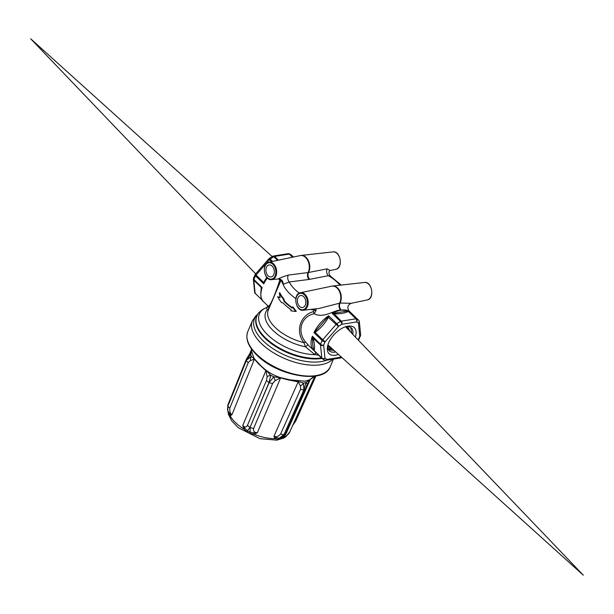 <?xml version="1.0" encoding="UTF-8"?>
<svg xmlns="http://www.w3.org/2000/svg" width="614" height="614" viewBox="0 0 614 614"><rect width="100%" height="100%" fill="white"/><g stroke="black" fill="none" stroke-linecap="round" stroke-linejoin="round"><path stroke-width="0.92" d="M350.794 327.469L351.707 333.225M334.039 350.448L328.467 349.704M345.559 326.74L348.499 327.884L349.757 331.184M331.798 348.43L328.329 347.048L327.699 346.281M347.44 327.162L348.046 329.396M329.941 346.757L327.707 346.112M346.258 326.817L346.388 327.669M328.613 345.582L327.738 345.659M331.829 348.89L327.991 348.591M346.895 328.198L347.025 327.001M335.674 351.922A15.88 8.504 -45.9 0 1 334.914 352.068A15.88 8.504 -45.9 0 1 329.158 350.632A15.88 8.504 -45.9 0 1 327.761 345.383M345.981 326.61A15.88 8.504 -45.9 0 1 351.277 327.845A15.88 8.504 -45.9 0 1 352.758 334.323M346.219 327.485L346.119 326.794M327.707 346.05L329.764 346.741M348.43 327.815L349.619 331.046M331.652 348.299L328.329 347.048M347.347 327.124L347.908 329.257M328.037 348.729L332.005 349.074M314.706 308.949L314.522 310.2L313.247 311.643C298.964 315.949 295.71 332.796 303.945 342.643L305.496 346.81L314.744 354.554L318.743 355.283M267.182 307.246L266.392 307.622L267.305 309.74L268.579 309.379M267.689 307.069L267.228 307.207A2.272 2.18 -127.1 0 1 266.445 307.583A41.031 20.216 -156.9 0 0 267.666 334.837A41.031 20.216 -156.9 0 0 314.967 354.677A2.272 1.013 116.4 0 1 316.08 352.697M314.744 354.554A2.272 0.975 118.6 0 1 315.949 352.574M309.502 346.319L305.895 342.42C297.268 332.796 299.908 317.016 314.138 313.693L316.01 310.6L315.88 308.811M269.208 307.921L269.224 307.798A2.272 2.233 1.4 0 0 268.648 306.263L268.141 306.117A2.272 2.164 127.8 0 1 267.305 309.74A35.919 17.691 23.1 0 0 272.969 330.432A35.919 17.691 23.1 0 0 305.496 346.81L307.975 344.784M281.005 280.26L268.31 310.016A34.407 16.946 -156.9 0 0 303.945 342.643A2.272 1.205 143.2 0 1 305.895 342.42M313.247 311.643A2.272 0.514 -113.5 0 1 314.138 313.693C323.294 318.781 333.855 310.231 340.609 310.009L348.898 310.776M310.461 309.418L314.522 310.2A2.272 1.197 -173 0 1 316.01 310.6M281.112 280.475L283.077 284.343L289.294 281.979L309.057 279.439L328.39 275.686L330.486 276.185L341.215 285.065M279.324 292.924A35.167 17.322 23.1 0 0 283.131 298.788L284.029 301.244A35.167 17.322 23.1 0 0 292.003 307.998L292.425 307.015L295.695 311.49L290.813 310.799L291.228 309.817A35.167 17.322 -156.9 0 1 283.254 303.063L281.519 302.572A35.167 17.322 -156.9 0 1 277.705 296.708L280.161 297.79L279.324 292.924L279.915 292.824A34.407 16.946 23.1 0 0 283.683 298.703L284.574 301.159A34.407 16.946 23.1 0 0 292.164 307.629M292.425 307.015L292.993 306.923L296.293 311.398L295.695 311.49M277.705 296.708L280.084 297.437M266.392 307.622A2.272 2.203 -131.5 0 0 267.305 307.146L267.504 305.549M268.141 306.117L263.475 301.643A26.471 14.176 -45.9 0 1 262.178 287.544L261.288 287.743L261.057 290.13M280.982 280.322A2.272 0.537 22.2 0 1 279.746 280.314C274.711 295.564 271.004 304.214 268.648 306.263M280.322 279.5L279.746 280.314L278.963 278.925M253.482 278.365A2.272 1.251 19.4 0 0 253.935 279.531A26.471 14.176 -45.9 0 1 255.508 275.847A2.272 0.975 -153.5 0 1 255.033 274.734L253.482 278.365A2.272 2.272 0 0 0 253.367 279.339A2.272 1.742 174.3 0 1 253.452 278.71M255.355 274.251L256.038 275.064L269.439 259.699L268.755 258.885L255.355 274.251A2.272 2.272 0 0 0 255.033 274.734M253.828 280.253A2.272 1.742 174.3 0 1 253.367 279.339L254.664 292.341A2.272 1.742 -5.7 0 0 255.125 293.254L253.828 280.253A2.272 1.213 -45.9 0 1 253.935 279.531L262.178 287.544L261.595 288.281A1.136 1.067 56 0 0 261.411 287.613L253.828 280.253M255.317 293.722A2.272 1.919 132.8 0 1 254.91 292.993M288.657 253.705A2.272 1.88 114.8 0 1 289.455 253.843A2.272 1.88 114.8 0 1 289.892 254.15A26.471 14.176 -45.9 0 1 291.972 255.531A2.272 1.919 -47.2 0 0 291.949 255.508L291.949 255.508A2.272 1.919 -47.2 0 0 291.903 255.47M269.155 258.525A2.272 0.637 54.8 0 1 270.16 259.039A26.471 14.176 -45.9 0 1 273.813 256.736A2.272 0.936 -119.1 0 0 272.7 256.291L269.155 258.525A2.272 2.272 0 0 0 268.755 258.885M347.417 327.254L347.263 327.93M358.967 339.266A2.272 2.272 0 0 1 358.645 339.749L358.315 339.588A2.272 0.975 26.5 0 0 358.967 339.266L360.518 335.635A2.272 1.251 -160.6 0 1 359.75 336.219A2.272 1.742 -5.7 0 0 360.633 334.661A2.272 2.272 0 0 1 360.518 335.635A2.272 1.251 -160.6 0 0 360.548 335.29M359.09 321.007A2.272 1.742 174.3 0 1 359.336 321.659A2.272 1.742 174.3 0 1 358.453 323.217A2.272 1.919 -47.2 0 0 358.645 320.247A26.471 14.176 134.1 0 0 356.565 318.866A2.272 1.88 114.8 0 1 356.55 321.951A2.272 1.558 -99.1 0 0 355.951 318.804L341.246 321.168A2.272 1.558 80.9 0 1 341.844 324.315A2.272 0.936 -119.1 0 0 340.486 321.452A26.471 14.176 134.1 0 0 336.833 323.755A2.272 0.637 54.8 0 1 338.506 326.425L336.111 324.407L322.711 339.772L325.105 341.791A2.272 0.975 -153.5 0 1 322.173 340.563A26.471 14.176 134.1 0 0 320.6 344.247A2.272 1.251 19.4 0 0 323.67 345.16A2.272 1.742 174.3 0 1 320.493 344.961L321.797 357.962A2.272 1.742 -5.7 0 0 324.967 358.162A2.272 1.919 132.8 0 1 322.051 358.492L322.051 358.492A2.272 1.919 132.8 0 1 322.028 358.469A2.272 1.213 134.1 0 1 322.012 358.461A2.272 2.272 0 0 0 322.051 358.492L324.545 360.157A2.272 1.88 -65.2 0 0 326.871 359.428A2.272 1.558 80.9 0 1 325.857 360.334A2.272 1.558 80.9 0 1 325.343 360.295M341.561 357.233A2.272 0.936 60.9 0 1 341.3 357.709A2.272 0.936 60.9 0 1 341.046 357.762M324.108 359.85A2.272 1.88 -65.2 0 0 324.545 360.157A2.272 2.272 0 0 0 325.857 360.334L340.555 357.97A2.272 1.558 -99.1 0 0 341.514 357.187M312.434 337.623L312.687 344.692L313.685 350.149L314.207 350.602C314.875 347.332 314.437 342.996 312.91 337.6L312.357 336.242L312.434 337.623L320.493 344.961A2.272 1.213 134.1 0 1 320.6 344.247L312.357 336.242A26.471 14.176 134.1 0 0 313.654 350.341A26.471 14.176 134.1 0 0 313.762 350.448L322.005 358.446A2.272 1.213 134.1 0 1 321.797 357.962L314.207 350.602A1.136 1.067 -124 0 0 313.685 350.149L322.012 358.461M313.931 332.558L315.12 332.412C320.685 328.352 325.151 323.233 328.521 317.047L328.582 315.749L327.853 316.939L336.111 324.407A2.272 1.213 134.1 0 1 336.833 323.755L328.582 315.749A26.471 14.176 134.1 0 0 313.931 332.558L322.173 340.563A2.272 1.213 134.1 0 1 322.711 339.772L315.12 332.412A1.136 0.422 -108.2 0 0 314.936 331.752L313.931 332.558M332.235 313.439L333.663 313.808C339.657 314.076 344.554 313.293 348.361 311.444L348.315 310.853L347.839 310.991A1.136 0.982 -149.3 0 0 348.361 311.444L355.951 318.804A2.272 1.213 134.1 0 1 356.565 318.866L348.315 310.853A26.471 14.176 134.1 0 0 332.235 313.439L340.486 321.452A2.272 1.213 134.1 0 1 341.246 321.168L333.671 313.27L332.235 313.439M338.452 354.431A18.151 9.724 -45.9 0 1 335.513 355.222A18.151 9.724 -45.9 0 1 327.515 346.465A18.151 9.724 -45.9 0 1 347.056 326.326A18.151 9.724 -45.9 0 1 347.908 326.164A18.151 9.724 -45.9 0 1 355.345 337.025M261.318 289.01L261.595 288.281M264.104 282.402L263.621 282.425L263.751 283.852L265.025 280.56M327.853 316.939L314.936 331.752M347.839 310.991L333.671 313.27M341.215 309.916A4.728 3.369 -100.2 0 1 340.041 303.07A10.384 7.122 -99.1 0 0 340.064 291.665A10.384 7.122 -99.1 0 0 332.634 286.024L364.409 282.471A8.849 6.071 80.9 0 1 371.608 290.268A8.849 6.071 80.9 0 1 367.218 299.939L351.216 303.308L340.041 303.07L319.027 308.458L303.224 310.231A8.849 6.071 -99.1 0 0 307.376 306.67A8.849 6.071 -99.1 0 0 306.877 296.946A8.849 6.071 -99.1 0 0 300.407 292.763A8.849 6.071 -99.1 0 0 296.646 296.255A8.849 6.071 -99.1 0 0 295.856 300.561M297.936 297.951A6.079 4.168 80.9 0 1 300.722 295.518A6.079 4.168 80.9 0 1 305.734 300.868A6.079 4.168 80.9 0 1 302.648 307.514A6.079 4.168 80.9 0 1 298.258 304.59A6.079 4.168 80.9 0 1 297.936 297.951M330.017 270.536L327.178 268.832A4.728 3.331 -101.1 0 0 328.39 275.686A29.679 14.621 -156.9 0 1 339.956 285.203M264.949 273.675A8.849 6.071 -99.1 0 0 271.718 279.654A8.849 6.071 -99.1 0 0 275.878 276.093A8.849 6.071 -99.1 0 0 275.371 266.369A8.849 6.071 -99.1 0 0 268.909 262.186L300.192 255.601A10.384 7.122 80.9 0 1 307.952 260.866A10.384 7.122 80.9 0 1 308.067 272.562L288.311 275.08C283.292 276.592 279.953 277.866 278.296 278.917L278.334 278.917A4.728 4.344 -94.4 0 1 278.403 278.909A4.728 4.344 -94.4 0 1 283.077 284.343A34.407 16.946 -156.9 0 0 295.848 298.611M266.438 267.374A6.079 4.168 80.9 0 1 269.224 264.941A6.079 4.168 80.9 0 1 274.228 270.29A6.079 4.168 80.9 0 1 271.15 276.937A6.079 4.168 80.9 0 1 266.76 274.013A6.079 4.168 80.9 0 1 266.438 267.374M288.311 275.08A4.728 3.154 -97.3 0 0 289.294 281.979A29.679 14.621 -156.9 0 0 299.356 293.124M283.131 298.788L283.683 298.703M284.029 301.244L284.574 301.159M251.379 350.586A34.407 16.946 -156.9 0 1 251.663 349.189A34.407 16.946 23.1 0 0 251.349 350.648L254.066 358.415L259.522 364.317L258.471 363.818L265.893 370.679L267.128 376.674L266.545 380.273L247.534 425.195C246.145 427.62 244.579 427.651 242.845 425.264L243.558 428.864L247.196 431.972L249.675 433.238L254.288 434.344L257.366 432.686L253.59 432.847A4.536 1.282 -101.8 0 1 254.288 434.344A33.164 16.34 -156.9 0 0 274.727 438.634L277.958 439.163L279.976 438.841L283.453 437.229L285.786 434.267L284.389 435.694M314.667 375.875L309.563 379.843L304.828 381.202L289.946 379.851L279.616 377.38C271.342 374.41 264.649 370.05 259.522 364.317M228.07 411.564L228.677 413.989L230.166 415.87L231.962 414.703L229.851 413.821A4.536 4.022 -93.5 0 1 230.166 415.87A33.164 16.34 -156.9 0 0 243.558 428.864A4.536 0.43 154.3 0 1 244.871 428.395L242.845 425.264L265.893 370.679A4.536 1.397 125.9 0 1 266.031 370.403L259.461 364.463M314.606 376.029L314.023 376.835L314.652 376.175M314.023 376.835L309.341 380.12L309.794 380.503L285.786 434.267L284.835 434.981M283.445 436.792A4.536 1.358 -133.9 0 0 283.453 437.229A33.164 16.34 -156.9 0 0 289.777 431.911L285.832 436.746L283.76 438.043L276.891 440.146L259.968 438.688L238.27 427.72L231.731 420.874L228.531 414.565L227.924 411.18M281.649 437.797L281.396 437.859A4.536 3.247 -100.9 0 0 279.976 438.841M274.727 438.634A4.536 3.469 138.5 0 1 276.523 437.659L273.99 436.17L274.727 438.634M277.958 439.163A4.536 2.97 82.5 0 1 279.27 438.204L276.523 437.659M285.556 433.538A4.536 2.279 -156 0 1 285.533 433.599A4.536 2.279 -156 0 1 285.525 433.607A4.536 2.279 -156 0 1 284.105 434.497L281.396 437.859L279.27 438.204L284.006 434.512A4.536 2.279 -156 0 1 280.644 433.983C278.472 436.493 276.254 437.222 273.99 436.17L298.181 381.847L300.476 386.052L300.576 389.261L280.644 433.983M288.403 379.936L298.181 381.847A4.536 2.51 93.8 0 0 298.304 381.563L288.403 379.936L279.293 377.518L280.253 378.708L257.366 432.686C254.319 432.624 253.091 431.174 253.666 428.326A4.536 2.302 -157 0 1 250.159 427.413L250.082 432.079M253.59 432.847L250.082 432.087L249.675 433.238M247.196 431.972A4.536 0.752 117.8 0 0 247.465 430.752L244.871 428.395M250.082 432.087L247.465 430.752L250.044 427.352A4.536 2.302 -157.1 0 1 247.534 425.195M258.471 363.818L253.881 358.492L254.081 360.019L231.962 414.703C230.219 413.706 229.521 411.487 229.866 408.041A4.536 2.264 -158 0 1 227.878 405.839L227.786 410.766L229.851 413.821M228.677 413.989A4.536 3.561 -19.2 0 0 228.546 412.623L228.538 412.608A4.536 3.561 -19.2 0 1 228.546 412.623L228.354 412.194M228.208 412.401A4.536 3.753 166.9 0 0 228.231 411.956M295.794 420.889A4.536 2.21 -155.8 0 1 295.756 420.989A4.536 2.21 -155.8 0 1 294.943 421.688L292.993 424.781M315.396 376.067L294.943 421.688M300.476 386.052A4.536 1.919 136.8 0 0 303.423 383.013L305.887 382.622L304.037 389.76L284.006 434.512L303.93 389.783L303.423 383.013L298.304 381.563M309.233 380.25L305.887 382.622A4.536 2.187 -158.1 0 1 306.954 384.947A4.536 2.187 -158.1 0 1 306.916 385.016L309.341 380.749A4.536 1.543 -140.6 0 0 309.233 380.25L309.341 380.12M306.969 384.886L305.465 388.869A4.536 2.279 -156 0 1 304.037 389.76L303.93 389.783A4.536 2.279 -156 0 1 300.576 389.261M309.794 380.503A9.456 4.751 -156 0 0 309.341 380.749L309.609 380.166M267.128 376.674A4.536 1.297 166.1 0 1 270.743 375.254L273.783 376.804L269.185 382.499L250.044 427.352L269.047 382.43L270.743 375.254L266.031 370.403M279.117 377.549L273.783 376.804A4.536 0.568 -109.8 0 1 275.049 380.726L279.431 378.431A4.536 0.821 -105.1 0 1 279.117 377.549L279.293 377.518M253.666 428.326L272.677 383.405L275.049 380.726M280.253 378.708A9.456 4.805 -157.1 0 0 279.431 378.431L279.784 377.917M249.146 354.915A4.536 2.034 39.5 0 1 249.207 354.823A4.536 2.034 39.5 0 1 250.765 354.462L251.663 350.924M250.765 354.47L251.333 356.419L246.291 360.341L227.855 405.762L246.268 360.257L250.765 354.462M253.782 358.484L251.333 356.412A4.536 2.786 -85.8 0 0 250.474 360.518L253.712 359.497A4.536 3.745 -92.5 0 1 253.782 358.484L253.881 358.492M229.866 408.041L248.271 362.536L250.474 360.518M254.081 360.019A9.456 4.712 -158 0 0 253.712 359.497L254.019 359.036M251.571 350.417L251.256 351.078A4.536 1.712 20 0 1 251.533 350.771M250.374 353.073L251.349 350.648A9.456 4.712 22 0 1 251.256 351.078L246.291 359.374A4.536 2.256 22 0 0 246.268 360.257L246.291 360.341A4.536 2.264 -158 0 0 248.271 362.536M227.487 409.753L227.855 405.762A4.536 2.256 22 0 1 227.871 404.887L227.802 410.82M316.141 375.576A44.807 22.073 -156.9 0 1 256.798 354.401A44.807 22.073 -156.9 0 1 247.772 331.644C245.216 338.79 248.233 346.611 256.821 355.084C277.213 376.106 324.161 384.533 330.202 366.804A44.807 22.073 -156.9 0 1 316.141 375.576M247.772 331.644L252.4 320.8A44.807 22.073 23.1 0 0 261.418 343.556A44.807 22.073 23.1 0 0 320.761 364.731A44.807 22.073 23.1 0 0 332.681 359.236M257.642 314.575A43.671 21.513 23.1 0 0 263.283 340.97A43.671 21.513 23.1 0 0 326.448 360.241M321.959 358.399A42.535 20.953 -156.9 0 1 321.49 358.484A42.535 20.953 -156.9 0 1 275.202 346.258A42.535 20.953 -156.9 0 1 256.583 316.77A42.535 20.953 -156.9 0 1 256.721 316.479M256.583 316.77L256.844 316.172A42.535 20.953 23.1 0 0 275.302 345.552A42.535 20.953 23.1 0 0 321.467 357.924M291.988 255.539A2.272 1.213 -45.9 0 0 291.972 255.531L293.492 257.005L291.988 255.539A2.272 1.213 -45.9 0 1 291.995 255.554A2.272 2.272 0 0 0 291.949 255.508L289.455 253.843A2.272 2.272 0 0 0 288.143 253.666L273.445 256.03A2.272 1.558 80.9 0 1 274.573 256.452L289.278 254.089A2.272 1.558 -99.1 0 0 288.143 253.666M292.955 257.12L289.892 254.15A2.272 1.213 -45.9 0 0 289.278 254.089L292.502 257.22M278.418 260.183L274.573 256.452A2.272 1.213 -45.9 0 0 273.813 256.736L277.551 260.367M272.601 261.403L270.16 259.039A2.272 1.213 -45.9 0 0 269.439 259.699L271.449 261.648M266.768 277.351L263.621 282.425L256.038 275.064A2.272 1.213 -45.9 0 0 255.508 275.847L263.751 283.852A26.471 14.176 -45.9 0 1 267.351 277.973M263.544 301.704L263.606 301.758A26.471 14.176 -45.9 0 1 263.475 301.643C261.188 300.2 260.367 296.424 261.011 290.33L261.341 288.948M254.664 292.341A2.272 2.272 0 0 0 255.347 293.745L255.347 293.745A2.272 1.213 -45.9 0 1 255.347 293.745A2.272 1.213 -45.9 0 1 255.125 293.254L262.293 300.215M272.954 256.238A2.272 1.558 80.9 0 1 273.445 256.03A2.272 2.272 0 0 0 272.7 256.291M351.216 303.308C347.808 304.92 347.025 307.391 348.852 310.73L350.525 312.357A26.471 14.176 134.1 0 0 350.394 312.242L358.645 320.247A2.272 1.213 134.1 0 0 358.645 320.247A2.272 1.213 134.1 0 1 358.683 320.278M341.407 357.087L326.871 359.428A24.199 12.963 -45.9 0 1 324.967 358.162L323.67 345.16A24.199 12.963 -45.9 0 1 325.105 341.791L338.506 326.425A24.199 12.963 -45.9 0 1 341.844 324.315L356.55 321.951A24.199 12.963 -45.9 0 1 358.453 323.217L359.75 336.219A24.199 12.963 -45.9 0 1 358.315 339.588L358.069 339.872M296.455 304.252A8.849 6.071 -99.1 0 0 303.224 310.231C295.511 311.582 292.671 293.891 300.407 292.763L331.698 286.178A10.384 7.122 80.9 0 1 339.458 291.443A10.384 7.122 80.9 0 1 339.565 303.147A4.728 3.108 -98.2 0 0 340.609 310.009M306.639 306.401A8.289 5.679 80.9 0 1 298.788 308.159A8.289 5.679 80.9 0 1 296.6 296.654A8.289 5.679 80.9 0 1 304.452 294.897A8.289 5.679 80.9 0 1 306.639 306.401M327.178 268.832L308.543 272.486A10.384 7.122 -99.1 0 0 308.566 261.088A10.384 7.122 -99.1 0 0 301.136 255.447L332.911 251.893A8.849 6.071 80.9 0 1 340.11 259.691A8.849 6.071 80.9 0 1 335.72 269.362L329.964 270.574M300.192 255.601L301.136 255.447A10.384 7.122 -99.1 0 0 300.668 255.524M340.271 261.564A8.289 5.679 -99.1 0 0 339.68 257.865M281.319 279.823L281.204 280.752L278.403 278.909L271.718 279.654C264.012 281.005 261.165 263.314 268.909 262.186A8.849 6.071 -99.1 0 0 265.148 265.678A8.849 6.071 -99.1 0 0 264.358 269.983M275.141 275.824A8.289 5.679 80.9 0 1 267.29 277.582A8.289 5.679 80.9 0 1 265.094 266.077A8.289 5.679 80.9 0 1 272.946 264.319A8.289 5.679 80.9 0 1 275.141 275.824M309.057 279.439A4.728 3.154 -97.3 0 1 308.067 272.562L308.543 272.486A4.728 3.331 -101 0 0 309.771 279.324M331.698 286.178L332.634 286.024A10.384 7.122 -99.1 0 0 332.166 286.101M371.777 292.141A8.289 5.679 -99.1 0 0 371.178 288.442M315.949 375.975A4.536 2.21 -155.8 0 1 315.189 376.566M305.488 388.8A4.536 2.279 -156 0 1 305.465 388.869L285.525 433.599C284.696 435.863 283.407 437.26 281.657 437.797M272.677 383.405A4.536 2.302 -157 0 1 269.185 382.499L269.047 382.43A4.536 2.302 -157.1 0 1 266.545 380.273M246.337 359.259A4.536 2.256 22 0 0 246.283 359.374L227.878 404.887A4.536 2.256 22 0 1 227.924 404.779M247.12 358.607L228.723 404.112M583.3 575.188L345.521 326.755L583.3 575.188L327.899 344.914L583.3 575.188M30.7 38.812L255.685 273.875L30.7 38.812L272.209 256.568L30.7 38.812M330.202 366.804L333.486 359.106M257.888 314.176L255.977 315.734L252.4 320.8M256.844 316.172C257.995 312.549 261.61 309.51 267.681 307.069M313.769 350.456L309.525 346.342M350.425 312.265L358.653 320.255A2.272 2.272 0 0 1 359.336 321.659L360.633 334.661M340.555 357.97A2.272 2.272 0 0 0 341.3 357.709L341.791 357.432M266.99 277.605L265.002 280.598M332.911 251.893C340.616 250.535 343.464 268.226 335.72 269.362M329.396 270.69L330.102 270.475C328.444 271.565 328.574 273.468 330.486 276.185M364.409 282.471C372.115 281.112 374.962 298.803 367.218 299.939M289.777 431.911L314.898 376.136M249.476 354.501L251.633 349.151M292.701 425.418L295.756 420.989L315.995 375.875M284.512 435.265L283.937 436.178M228.523 412.562L227.786 410.766"/></g></svg>
